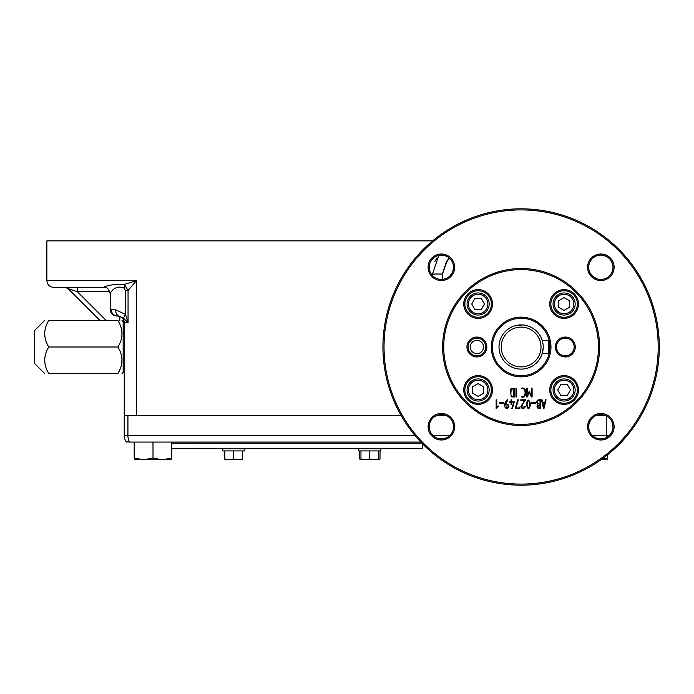 <?xml version="1.0" encoding="UTF-8"?>
<svg xmlns="http://www.w3.org/2000/svg" width="694" height="694" viewBox="0 0 694 694"><rect width="100%" height="100%" fill="white"/><g stroke="black" fill="none" stroke-linecap="round" stroke-linejoin="round"><path stroke-width="1.04" d="M432.614 240.87L46.862 240.87L46.862 280.671C47.253 284.696 49.465 286.908 53.49 287.307L103.701 287.307C107.162 285.182 114.024 284.219 124.295 284.427L136.466 280.671L46.862 280.671M420.833 442.069L129.405 442.069A11.052 7.374 -90 0 1 127.93 435.442L124.243 435.442L124.243 415.541L401.123 415.541L136.466 415.541L136.466 280.671L128.052 290.448L125.527 290.448L124.183 288.175A6.636 3.522 106.8 0 0 124.295 284.427L128.052 290.448L128.052 322.675L125.527 314.451A6.636 2.481 136.4 0 0 123.827 318.563L119.42 316.299A6.636 5.37 105.8 0 0 119.42 316.299L119.377 316.282A6.636 5.37 105.8 0 0 119.411 316.291L121.094 317.037M432.119 275.145L438.816 255.383M436.994 257.821L434.834 261.681M596.094 415.541L599.607 415.541L599.607 414.639M599.607 415.541L605.602 415.541M124.243 415.541L124.243 322.675A6.636 6.636 0 0 0 119.498 316.325M446.546 261.464L442.347 274.035L446.901 261.621A21.731 21.731 0 0 1 449.677 258.376M446.138 415.541L436.63 415.541L442.347 415.541L442.347 414.613M442.347 279.387L442.347 274.035L432.119 274.035M123.827 318.563L128.052 322.675L124.243 322.675L123.844 320.411M104.213 287.325A6.636 6.61 -90 0 0 103.701 287.307C106.65 286.665 108.819 288.817 110.199 293.77L110.199 309.411L111.187 309.411A6.636 6.42 90 0 0 117.616 316.048L116.835 316.048L117.616 316.048M124.183 288.175C114.545 283.915 109.392 294.117 110.311 293.935M448.706 258.81A22.113 22.113 0 0 0 447.457 260.241A22.113 22.113 0 0 1 448.706 258.81L447.457 260.241M111.187 309.411L115.785 309.914A6.636 5.37 105.8 0 0 119.377 316.282M115.785 309.914L125.527 314.451L125.527 290.448L125.527 311.623M449.391 258.116A22.113 22.113 0 0 0 446.589 261.404A22.113 22.113 0 0 1 449.391 258.116M446.901 261.621L442.442 274.035L442.442 279.378L442.347 274.035M65.427 287.333A4.424 4.424 0 0 0 64.924 287.307A4.424 4.424 0 0 1 68.055 288.6L99.927 320.472L68.055 288.6L77.433 291.723L77.433 287.307M64.924 287.307A4.424 4.424 0 0 1 64.941 287.307L68.055 288.6M442.442 415.541L442.442 414.622L442.347 415.541M123.402 319.448L121.216 317.115M119.281 316.264L118.362 316.091M129.405 442.069L126.161 441.653M124.469 437.68L124.582 438.148M124.608 438.252L124.738 438.712M124.859 439.059L125.076 439.658M126.351 441.922L126.455 442.069A11.052 11.052 0 0 1 124.243 435.442M222.635 448.706L222.635 450.918L244.739 450.918L244.739 448.706M358.746 448.706L358.746 450.918L380.859 450.918L380.859 448.706M242.536 459.758L238.094 459.758M224.847 459.758L238.111 459.758L242.536 458.968L242.536 450.918M233.687 450.918L233.687 458.968L229.263 459.758L224.847 458.968L224.847 450.918M230.538 459.688L229.94 459.74M228.005 459.688L227.424 459.61M239.387 459.688L238.779 459.74M236.854 459.688L236.264 459.61M233.687 458.968L238.111 459.758M378.646 459.575L380.008 458.968L378.646 459.758L374.205 459.758M359.587 450.918L359.587 458.968L360.958 459.758L374.222 459.758L378.646 458.968L378.646 450.918M369.798 450.918L369.798 458.968L365.382 459.758L360.958 458.968L360.958 450.918M366.649 459.688L366.05 459.74M364.124 459.688L363.535 459.61M372.964 459.688L372.383 459.61M369.798 458.968L374.222 459.758M380.008 458.968L380.008 450.918M359.587 458.968L360.958 459.575M171.782 443.18L421.891 443.18M171.782 448.706L422.724 448.706L422.724 444.03M119.862 369.737L120.123 369.147M121.745 363.682L121.971 358.72M121.65 356.334L121.415 355.267M45.292 355.163L44.728 358.477M44.702 358.807L44.676 359.292M46.186 368.184L46.559 369.13M45.344 339.028L45.778 340.511M122.031 373.528L123.142 372.426L123.142 321.574L122.031 320.472M120.487 368.228L119.446 370.657M117.928 320.472L48.754 320.472C43.401 320.472 43.401 320.472 48.754 320.472C43.401 329.234 43.401 338.082 48.754 347C43.41 355.849 43.41 364.688 48.754 373.528C43.401 373.528 43.401 373.528 48.754 373.528C43.401 373.528 43.401 373.528 48.754 373.528L117.928 373.528C123.28 373.528 123.28 373.528 117.928 373.528C123.28 364.688 123.28 355.849 117.928 347C123.28 338.23 123.28 329.39 117.928 320.472C123.28 320.472 123.28 320.472 117.928 320.472C123.28 320.472 123.28 320.472 117.928 320.472L118.648 321.764M120.409 325.564L120.791 326.631M121.797 330.682L122.031 333.901M45.761 340.45L45.327 338.958M44.841 336.503L44.728 335.514M44.676 334.716L44.659 333.085M45.917 353.09L46.463 351.632M34.7 363.587L44.65 373.528L34.7 363.587L34.7 330.413L44.65 320.472M48.754 347L117.928 347M521.116 327.1A19.9 19.9 0 0 1 541.016 347A19.9 19.9 0 0 1 521.116 366.9A19.9 19.9 0 0 1 501.215 347A19.9 19.9 0 0 1 521.116 327.1M543.22 347A22.113 22.113 0 0 1 510.055 366.146A22.113 22.113 0 0 1 510.055 327.854A22.113 22.113 0 0 1 543.22 347L543.22 346.636M543.211 347.781L542.205 353.636L548.754 353.636L548.754 340.364L542.205 340.364L542.526 341.483M542.925 343.357L543.055 344.25M543.09 344.562L543.133 345.022M515.503 325.616L522.816 324.957L515.729 325.555M523.38 325.009L527.388 325.798L523.38 325.009M467.062 304.007A11.052 11.052 0 0 0 478.123 315.059A11.052 11.052 0 0 0 489.175 304.007A11.052 11.052 0 0 0 478.123 292.955A11.052 11.052 0 0 0 467.062 304.007M474.93 298.481L481.315 298.481L484.507 304.007L481.315 309.533L474.93 309.533L471.738 304.007L474.93 298.481M487.847 304.007A9.725 9.725 0 0 0 473.256 295.583A9.725 9.725 0 0 0 473.256 312.43A9.725 9.725 0 0 0 487.847 304.007M564.109 292.955A11.052 11.052 0 0 0 553.049 304.007A11.052 11.052 0 0 0 564.109 315.059A11.052 11.052 0 0 0 575.161 304.007A11.052 11.052 0 0 0 564.109 292.955M569.635 300.814L569.635 307.199L564.109 310.392L558.583 307.199L558.583 300.814L564.109 297.622L569.635 300.814M564.109 313.731A9.725 9.725 0 0 0 572.533 299.14A9.725 9.725 0 0 0 555.686 299.14A9.725 9.725 0 0 0 564.109 313.731M575.161 389.993A11.052 11.052 0 0 0 564.109 378.941A11.052 11.052 0 0 0 553.049 389.993A11.052 11.052 0 0 0 564.109 401.045A11.052 11.052 0 0 0 575.161 389.993M567.302 395.519L560.917 395.519L557.724 389.993L560.917 384.467L567.302 384.467L570.494 389.993L567.302 395.519M554.376 389.993A9.725 9.725 0 0 0 568.976 398.417A9.725 9.725 0 0 0 568.976 381.57A9.725 9.725 0 0 0 554.376 389.993M478.123 401.045A11.052 11.052 0 0 0 489.175 389.993A11.052 11.052 0 0 0 478.123 378.941A11.052 11.052 0 0 0 467.062 389.993A11.052 11.052 0 0 0 478.123 401.045M472.597 393.186L472.597 386.801L478.123 383.608L483.649 386.801L483.649 393.186L478.123 396.378L472.597 393.186M478.123 380.269A9.725 9.725 0 0 0 469.699 394.86A9.725 9.725 0 0 0 486.546 394.86A9.725 9.725 0 0 0 478.123 380.269M543.732 406.944L544.599 403.084L542.838 403.084L543.732 406.944L544.599 403.084L542.838 403.084L543.732 406.944M543.463 408.575L541.45 399.839L542.066 399.839L542.691 402.459L544.825 402.459L545.458 399.839L546.074 399.839L543.949 408.575L543.463 408.575L541.45 399.839L542.066 399.839L542.691 402.459L544.825 402.459L545.458 399.839L546.074 399.839L543.949 408.575L543.463 408.575M540.01 404.281L540.01 400.429L538.657 400.429L537.59 401.054L537.668 403.57L540.01 404.281L540.01 400.429L537.59 401.054L537.243 402.277L537.668 403.57L540.01 404.281M540.01 407.959L540.01 404.897L537.477 406.458L540.01 407.959L540.01 404.897L537.477 406.458L540.01 407.959M537.781 404.541L536.618 402.286C537.043 400.152 538.388 399.328 540.652 399.813L540.652 408.575C537.139 408.671 536.176 407.326 537.781 404.541L536.618 402.286C537.043 400.152 538.388 399.328 540.652 399.813L540.652 408.575C537.139 408.671 536.176 407.326 537.781 404.541M531.673 403.136L531.673 402.537L535.638 402.537L535.638 403.136L531.673 403.136L531.673 402.537L535.638 402.537L535.638 403.136L531.673 403.136M527.032 404.22C527.995 408.705 528.975 408.705 529.956 404.22C528.958 399.692 527.987 399.692 527.032 404.22C527.995 408.705 528.975 408.705 529.956 404.22C528.958 399.692 527.987 399.692 527.032 404.22M520.83 400.412L520.83 399.787L525.393 399.787L525.367 400.403C523.259 402.633 522.079 405.018 521.827 407.56L525.41 406.597C523.597 409.304 522.088 409.287 520.873 406.528L524.612 400.412L520.83 400.412L520.83 399.787L525.393 399.787L525.367 400.403C523.259 402.633 522.079 405.018 521.827 407.56L525.41 406.597C523.597 409.304 522.088 409.287 520.873 406.528L524.612 400.412L520.83 400.412M519.875 408.575L515.26 408.575L517.681 399.839L518.357 399.839L516.015 407.959L519.251 407.959L519.251 407.1L519.875 407.1L519.875 408.575L515.26 408.575L517.681 399.839L518.357 399.839L516.015 407.959L519.251 407.959L519.251 407.1L519.875 407.1L519.875 408.575M509.691 402.511L509.691 401.843L511.036 401.843L511.036 399.839L511.678 399.839L511.678 401.843L514.289 401.843L512.432 408.601L511.79 408.601L513.638 402.511L511.678 402.511L511.678 404.402L511.036 404.402L511.036 402.511L509.691 402.511L509.691 401.843L511.036 401.843L511.036 399.839L511.678 399.839L511.678 401.843L514.289 401.843L512.432 408.601L511.79 408.601L513.638 402.511L511.678 402.511L511.678 404.402L511.036 404.402L511.036 402.511L509.691 402.511M506.941 407.985C509.092 406.111 508.598 404.914 505.466 404.402L506.941 407.985C509.092 406.111 508.598 404.914 505.466 404.402L506.941 407.985M505.466 403.752C509.118 404.22 509.83 405.799 507.618 408.488C505.232 408.445 504.304 407.057 504.842 404.324L504.902 403.119L506.872 400.039L507.739 399.761L507.739 400.421L505.466 403.752C509.118 404.22 509.83 405.799 507.618 408.488C505.232 408.445 504.304 407.057 504.842 404.324L504.902 403.119L506.872 400.039L507.739 399.761L507.739 400.421L505.466 403.752M499.637 403.136L499.637 402.537L503.61 402.537L503.61 403.136L499.637 403.136L499.637 402.537L503.61 402.537L503.61 403.136L499.637 403.136M496.149 408.601L496.149 399.813L496.774 399.813L496.774 407.465L497.876 406.042L498.665 406.042L496.149 408.601L496.149 399.813L496.774 399.813L496.774 407.465L497.876 406.042L498.665 406.042L496.149 408.601M526.642 396.968L526.642 388.198L527.266 388.198L527.266 395.285L529.158 391.503L531.448 395.276L531.448 388.198L532.098 388.198L532.098 396.968L531.483 396.968L529.34 392.526L527.232 396.959L526.642 396.968L526.642 388.198L527.266 388.198L527.266 395.285L529.158 391.503L531.448 395.276L531.448 388.198L532.098 388.198L532.098 396.968L531.483 396.968L529.34 392.526L527.232 396.959L526.642 396.968M521.723 388.822L521.723 388.198C527.102 386.098 527.076 398.972 521.723 396.968L521.723 396.352C526.191 398.13 526.226 386.974 521.723 388.822L521.723 388.198C527.102 386.098 527.076 398.972 521.723 396.968L521.723 396.352C526.191 398.13 526.226 386.974 521.723 388.822M515.989 396.942L515.989 388.232L516.614 388.232L516.614 396.942L515.989 396.942L515.989 388.232L516.614 388.232L516.614 396.942L515.989 396.942M513.768 396.352L513.768 388.822L511.001 389.325C511.495 391.902 509.327 397.428 513.768 396.352L513.768 388.822L511.001 389.325C511.495 391.902 509.327 397.428 513.768 396.352M511.174 396.907L510.376 389.048L514.393 388.198L514.393 396.968L511.174 396.907L510.376 389.048L514.393 388.198L514.393 396.968L511.174 396.907M614.112 267.268A13.264 13.264 0 0 1 594.211 278.754A13.264 13.264 0 0 1 594.211 255.782A13.264 13.264 0 0 1 614.112 267.268M613.01 267.268A12.162 12.162 0 0 1 597.699 279.014A12.162 12.162 0 0 1 590.316 261.187A12.162 12.162 0 0 1 613.01 267.268M659.3 347A138.184 138.184 0 0 1 452.02 466.672A138.184 138.184 0 0 1 452.02 227.328A138.184 138.184 0 0 1 659.3 347M658.198 347A137.082 137.082 0 0 1 452.575 465.717A137.082 137.082 0 0 1 452.575 228.283A137.082 137.082 0 0 1 658.198 347M599.607 347A78.491 78.491 0 0 1 481.87 414.977A78.491 78.491 0 0 1 481.87 279.023A78.491 78.491 0 0 1 599.607 347M598.497 347A77.381 77.381 0 0 1 521.116 424.381A77.381 77.381 0 0 1 443.726 347A77.381 77.381 0 0 1 521.116 269.619A77.381 77.381 0 0 1 598.497 347M577.373 304.007A13.264 13.264 0 0 1 564.109 317.271A13.264 13.264 0 0 1 550.845 304.007A13.264 13.264 0 0 1 564.109 290.743A13.264 13.264 0 0 1 577.373 304.007M578.475 304.007A14.374 14.374 0 0 1 556.918 316.455A14.374 14.374 0 0 1 556.918 291.558A14.374 14.374 0 0 1 578.475 304.007M575.283 347A9.95 9.95 0 0 1 560.362 355.614A9.95 9.95 0 0 1 560.362 338.386A9.95 9.95 0 0 1 575.283 347M574.181 347A8.84 8.84 0 0 1 565.332 355.84A8.84 8.84 0 0 1 556.493 347A8.84 8.84 0 0 1 565.332 338.16A8.84 8.84 0 0 1 574.181 347M614.112 426.732A13.264 13.264 0 0 1 594.211 438.218A13.264 13.264 0 0 1 594.211 415.246A13.264 13.264 0 0 1 614.112 426.732M613.01 426.732A12.162 12.162 0 0 1 597.716 438.487A12.162 12.162 0 0 1 590.299 420.685A12.162 12.162 0 0 1 613.01 426.732M577.373 389.993A13.264 13.264 0 0 1 564.109 403.257A13.264 13.264 0 0 1 550.845 389.993A13.264 13.264 0 0 1 564.109 376.729A13.264 13.264 0 0 1 577.373 389.993M578.475 389.993A14.374 14.374 0 0 1 556.918 402.442A14.374 14.374 0 0 1 556.918 377.545A14.374 14.374 0 0 1 578.475 389.993M550.967 347A29.851 29.851 0 0 1 506.186 372.852A29.851 29.851 0 0 1 506.186 321.149A29.851 29.851 0 0 1 550.967 347M549.856 347A28.74 28.74 0 0 1 521.116 375.74A28.74 28.74 0 0 1 492.376 347A28.74 28.74 0 0 1 521.116 318.26A28.74 28.74 0 0 1 549.856 347M491.387 304.007A13.264 13.264 0 0 1 478.123 317.271A13.264 13.264 0 0 1 464.859 304.007A13.264 13.264 0 0 1 478.123 290.743A13.264 13.264 0 0 1 491.387 304.007M492.488 304.007A14.374 14.374 0 0 1 470.931 316.455A14.374 14.374 0 0 1 470.931 291.558A14.374 14.374 0 0 1 492.488 304.007M486.841 347A9.95 9.95 0 0 1 471.92 355.614A9.95 9.95 0 0 1 471.92 338.386A9.95 9.95 0 0 1 486.841 347M485.739 347A8.84 8.84 0 0 1 476.891 355.84A8.84 8.84 0 0 1 468.051 347A8.84 8.84 0 0 1 476.891 338.16A8.84 8.84 0 0 1 485.739 347M491.387 389.993A13.264 13.264 0 0 1 478.123 403.257A13.264 13.264 0 0 1 464.859 389.993A13.264 13.264 0 0 1 478.123 376.729A13.264 13.264 0 0 1 491.387 389.993M492.488 389.993A14.374 14.374 0 0 1 470.931 402.442A14.374 14.374 0 0 1 470.931 377.545A14.374 14.374 0 0 1 492.488 389.993M454.648 426.732A13.264 13.264 0 0 1 434.748 438.218A13.264 13.264 0 0 1 434.748 415.246A13.264 13.264 0 0 1 454.648 426.732M453.538 426.732A12.162 12.162 0 0 1 438.235 438.478A12.162 12.162 0 0 1 430.853 420.651A12.162 12.162 0 0 1 453.538 426.732M454.648 267.268A13.264 13.264 0 0 1 434.748 278.754A13.264 13.264 0 0 1 434.748 255.782A13.264 13.264 0 0 1 454.648 267.268M453.538 267.268A12.162 12.162 0 0 1 438.218 279.005A12.162 12.162 0 0 1 430.87 261.161A12.162 12.162 0 0 1 453.538 267.268M450.016 258.706L450.571 259.304M451.065 259.912L451.881 261.135M452.939 263.477L453.408 265.49M453.512 268.075L452.714 271.675M452.679 271.77L450.276 275.561M448.602 277.053L446.615 278.242M445.687 278.641L444.351 279.057M443.128 279.3L441.289 279.43M440.178 279.37L438.235 279.014M435.858 278.103L434.565 277.34M432.189 275.223L431.347 274.13M430.133 271.875L429.465 269.68M429.3 268.639L429.23 267.658M429.291 265.976L429.612 264.206M431 260.935L433.23 258.246M433.733 257.812L434.6 257.17M436.092 256.32L436.899 255.965M437.602 255.704L439.137 255.314M442.633 255.175L446.303 256.147M446.433 256.207L448.289 257.257M449.981 418.135L451.352 419.775M452.453 421.692L453.199 423.869M453.277 424.225L453.486 427.912M452.228 432.232L451.473 433.516M450.484 434.8L448.324 436.717M445.99 437.983L441.141 438.894M438.096 438.443L436.76 437.983M434.921 437.038L433.36 435.867M432.605 435.147L431.807 434.236M430.497 432.162L430.002 431.017M429.621 429.812L429.282 427.929M429.308 425.24L429.525 424.008M429.959 422.551L430.705 420.911M431.85 419.176L433.481 417.484M434.496 416.712L437.463 415.22M437.983 415.055L439.935 414.656M440.074 414.648L444.03 414.865M447.396 416.166L448.792 417.094M610.069 259.339L610.651 260.077M611.683 261.742L612.923 265.802M612.958 266.175L612.958 268.335M612.576 270.478L611.666 272.82M610.217 275.015L609.141 276.16M605.159 278.632L603.962 279.023M602.878 279.257L601.143 279.422M600.136 279.404L598.879 279.266M596.51 278.624L592.589 276.186M591.097 274.529L589.891 272.542M589.067 270.278L588.824 269.064M588.694 266.956L588.729 266.236M588.98 264.614L589.536 262.809M590.481 260.909L591.913 259.018M593.439 257.63L594.836 256.702M595.443 256.372L595.99 256.121M597.699 255.522L599.625 255.166M601.533 255.123L602.834 255.271M603.39 255.375L606.738 256.624M608.178 257.569L609.445 258.671M610.321 419.107L611.093 420.182M612.238 422.481L613.002 427.2M612.065 431.434L610.009 434.73M608.638 436.075L606.972 437.237M602.843 438.729L598.775 438.712M597.968 438.547L595.495 437.654M593.17 436.17L592.017 435.095M589.492 431.078L589.093 429.864M588.859 428.771L588.694 426.368M588.755 425.448L589.085 423.652M589.163 423.375L590.49 420.364M590.75 419.948L592.511 417.883M592.719 417.693L594.064 416.643M594.784 416.192L596.554 415.359M596.84 415.255L598.133 414.882M601.394 414.587L603.312 414.83M605.359 415.446L607.432 416.513M608.447 417.241L609.41 418.1M526.416 404.22C527.457 398.694 528.837 398.694 530.572 404.22C529.184 410.067 527.796 410.067 526.416 404.22M134.194 459.758L171.782 459.758M134.237 458.092L134.194 458.083C134.194 460.287 134.194 460.287 134.194 458.083L143.589 459.758L152.984 458.083L162.387 459.758L171.782 458.083C171.782 460.287 171.782 460.287 171.782 458.083L171.782 442.069M142.201 459.723L141.524 459.671M140.344 459.549L139.425 459.411M138.679 459.272L136.276 458.717M159.134 459.549L157.486 459.281M157.469 459.272L155.282 458.769M153.027 458.092L152.984 442.069M134.194 458.083L134.194 442.069M600.995 459.758L607.345 459.758M601.316 459.532L607.345 458.083C607.345 460.287 607.345 460.287 607.345 458.083L607.345 454.978M106.173 320.472L77.433 291.723L109.86 291.723M119.819 320.472L119.819 316.429M414.934 435.442L127.93 435.442L127.93 415.541M432.891 435.442L449.868 435.442M592.355 435.442L606.235 435.442L606.235 415.836M609.341 435.442L606.235 435.442L606.235 437.636M476.891 340.364A6.636 6.636 0 0 0 471.148 350.314A6.636 6.636 0 0 0 482.642 350.314A6.636 6.636 0 0 0 476.891 340.364M447.335 260.397L448.732 258.784M110.199 309.411C110.598 313.445 112.801 315.657 116.835 316.048M117.598 316.048L119.411 316.291M228.161 442.069L228.161 443.18M239.213 442.069L239.213 443.18M364.272 442.069L364.272 443.18M375.324 442.069L375.324 443.18M124.243 322.675L123.142 322.675M124.243 371.325L123.142 371.325M197.209 442.069L197.209 443.18M382.932 442.069L382.932 443.18"/></g></svg>
